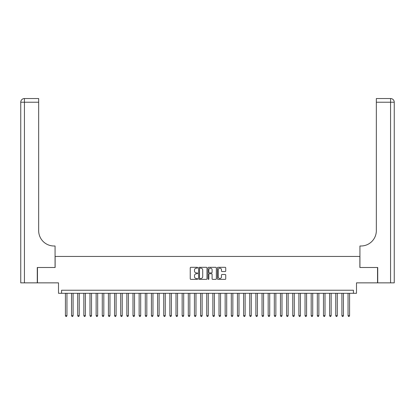 <?xml version="1.0" encoding="UTF-8"?>
<svg xmlns="http://www.w3.org/2000/svg" width="415" height="415" viewBox="0 0 415 415"><rect width="100%" height="100%" fill="white"/><g stroke="black" fill="none" stroke-linecap="round" stroke-linejoin="round"><path stroke-width="0.62" d="M197.67 267.727A0.42 0.42 0 0 0 197.25 267.302L190.838 267.302A0.602 0.602 0 0 0 190.236 267.908L190.236 278.761A0.602 0.602 0 0 0 190.838 279.362L197.25 279.362A0.42 0.42 0 0 0 197.67 278.942A0.42 0.42 0 0 0 197.25 278.522L196.419 278.522A1.93 1.93 0 0 1 194.49 276.592L194.49 275.685A1.93 1.93 0 0 1 196.419 273.755L197.25 273.755A0.42 0.42 0 0 0 197.67 273.335A0.42 0.42 0 0 0 197.25 272.914L196.419 272.914A1.93 1.93 0 0 1 194.49 270.979L194.49 270.077A1.93 1.93 0 0 1 196.419 268.147L197.25 268.147A0.42 0.42 0 0 0 197.67 267.727M225.127 271.555A0.602 0.602 0 0 0 225.729 270.954L225.729 267.908A0.602 0.602 0 0 0 225.127 267.302L218.01 267.302A0.602 0.602 0 0 0 217.408 267.908L217.408 278.761A0.602 0.602 0 0 0 218.01 279.362L225.127 279.362A0.602 0.602 0 0 0 225.729 278.761L225.729 275.083A0.602 0.602 0 0 0 225.127 274.481L222.082 274.481A0.602 0.602 0 0 0 221.475 275.083L221.475 276.909A1.613 1.613 0 0 1 219.862 278.522A1.613 1.613 0 0 1 218.249 276.909L218.249 269.76A1.613 1.613 0 0 1 219.862 268.147A1.613 1.613 0 0 1 221.475 269.76L221.475 270.954A0.602 0.602 0 0 0 222.082 271.555L225.127 271.555M353.424 293.301L356.495 293.301L356.495 282.859L377.536 282.859L377.536 267.499L359.872 267.499L359.872 256.439L55.128 256.439L55.128 267.499L37.464 267.499L37.464 282.859L58.505 282.859L58.505 293.301L353.424 293.301L353.424 290.23L61.576 290.23L61.576 293.301M206.971 267.908A0.602 0.602 0 0 0 206.369 267.302L199.252 267.302A0.602 0.602 0 0 0 198.65 267.908L198.65 278.761A0.602 0.602 0 0 0 199.252 279.362L206.369 279.362A0.602 0.602 0 0 0 206.971 278.761L206.971 267.908M208.631 267.302L215.748 267.302A0.602 0.602 0 0 1 216.35 267.908L216.35 278.761A0.602 0.602 0 0 1 215.748 279.362L212.703 279.362A0.602 0.602 0 0 1 212.096 278.761L212.096 274.362A0.602 0.602 0 0 0 211.494 273.755L209.476 273.755A0.602 0.602 0 0 0 208.87 274.362L208.87 278.942A0.42 0.42 0 0 1 208.449 279.362A0.42 0.42 0 0 1 208.029 278.942L208.029 267.908A0.602 0.602 0 0 1 208.631 267.302M199.916 268.147A0.42 0.42 0 0 0 199.496 268.567L199.496 278.097A0.42 0.42 0 0 0 199.916 278.522L200.793 278.522A1.93 1.93 0 0 0 202.722 276.592L202.722 270.077A1.93 1.93 0 0 0 200.793 268.147L199.916 268.147M212.096 269.792A1.613 1.613 0 0 0 210.483 268.178A1.613 1.613 0 0 0 208.87 269.792L208.87 272.307A0.602 0.602 0 0 0 209.476 272.914L211.494 272.914A0.602 0.602 0 0 0 212.096 272.307L212.096 269.792M65.42 293.301L65.42 315.665L66.955 315.665L66.955 293.301M66.955 315.665L66.493 316.463L65.876 316.463L65.42 315.665M37.277 267.499L55.065 267.499L55.065 245.991L54.023 245.991A15.36 15.36 0 0 1 38.662 230.631L38.662 102.22L24.438 102.22L24.438 282.859L37.277 282.859L37.277 267.499M24.438 282.859L20.75 282.859L20.75 102.22A3.688 3.688 0 0 1 24.438 98.537L38.662 98.537L38.662 102.22M20.75 245.991L20.75 102.22L24.438 102.22L24.438 98.537M54.023 245.991A15.36 15.36 0 0 1 38.662 230.631M394.25 282.859L377.723 282.859L377.723 267.499L359.935 267.499L359.935 245.991L360.977 245.991A15.36 15.36 0 0 0 376.338 230.631L376.338 98.537L390.562 98.537A3.688 3.688 0 0 1 394.25 102.22L394.25 282.859L394.25 102.22L376.338 102.22M360.977 245.991A15.36 15.36 0 0 0 376.338 230.631M71.562 293.301L71.562 315.665L73.097 315.665L73.097 293.301M73.097 315.665L72.635 316.463L72.023 316.463L71.562 315.665M77.704 293.301L77.704 315.665L79.244 315.665L79.244 293.301M79.244 315.665L78.783 316.463L78.165 316.463L77.704 315.665M83.851 293.301L83.851 315.665L85.386 315.665L85.386 293.301M85.386 315.665L84.925 316.463L84.312 316.463L83.851 315.665M89.993 293.301L89.993 315.665L91.528 315.665L91.528 293.301M91.528 315.665L91.072 316.463L90.454 316.463L89.993 315.665M96.14 293.301L96.14 315.665L97.675 315.665L97.675 293.301M97.675 315.665L97.214 316.463L96.596 316.463L96.14 315.665M102.282 293.301L102.282 315.665L103.817 315.665L103.817 293.301M103.817 315.665L103.356 316.463L102.744 316.463L102.282 315.665M108.424 293.301L108.424 315.665L109.965 315.665L109.965 293.301M109.965 315.665L109.503 316.463L108.886 316.463L108.424 315.665M114.571 293.301L114.571 315.665L116.107 315.665L116.107 293.301M116.107 315.665L115.645 316.463L115.033 316.463L114.571 315.665M120.713 293.301L120.713 315.665L122.249 315.665L122.249 293.301M122.249 315.665L121.792 316.463L121.175 316.463L120.713 315.665M126.86 293.301L126.86 315.665L128.396 315.665L128.396 293.301M128.396 315.665L127.934 316.463L127.322 316.463L126.86 315.665M133.002 293.301L133.002 315.665L134.538 315.665L134.538 293.301M134.538 315.665L134.076 316.463L133.464 316.463L133.002 315.665M139.144 293.301L139.144 315.665L140.685 315.665L140.685 293.301M140.685 315.665L140.223 316.463L139.606 316.463L139.144 315.665M145.292 293.301L145.292 315.665L146.827 315.665L146.827 293.301M146.827 315.665L146.365 316.463L145.753 316.463L145.292 315.665M151.434 293.301L151.434 315.665L152.969 315.665L152.969 293.301M152.969 315.665L152.513 316.463L151.895 316.463L151.434 315.665M157.581 293.301L157.581 315.665L159.116 315.665L159.116 293.301M159.116 315.665L158.655 316.463L158.042 316.463L157.581 315.665M163.723 293.301L163.723 315.665L165.258 315.665L165.258 293.301M165.258 315.665L164.797 316.463L164.184 316.463L163.723 315.665M169.87 293.301L169.87 315.665L171.405 315.665L171.405 293.301M171.405 315.665L170.944 316.463L170.326 316.463L169.87 315.665M176.012 293.301L176.012 315.665L177.547 315.665L177.547 293.301M177.547 315.665L177.086 316.463L176.474 316.463L176.012 315.665M182.154 293.301L182.154 315.665L183.689 315.665L183.689 293.301M183.689 315.665L183.233 316.463L182.616 316.463L182.154 315.665M188.301 293.301L188.301 315.665L189.837 315.665L189.837 293.301M189.837 315.665L189.375 316.463L188.763 316.463L188.301 315.665M194.443 293.301L194.443 315.665L195.979 315.665L195.979 293.301M195.979 315.665L195.517 316.463L194.905 316.463L194.443 315.665M200.59 293.301L200.59 315.665L202.126 315.665L202.126 293.301M202.126 315.665L201.664 316.463L201.047 316.463L200.59 315.665M206.732 293.301L206.732 315.665L208.268 315.665L208.268 293.301M208.268 315.665L207.806 316.463L207.194 316.463L206.732 315.665M212.874 293.301L212.874 315.665L214.41 315.665L214.41 293.301M214.41 315.665L213.953 316.463L213.336 316.463L212.874 315.665M219.021 293.301L219.021 315.665L220.557 315.665L220.557 293.301M220.557 315.665L220.095 316.463L219.483 316.463L219.021 315.665M225.163 293.301L225.163 315.665L226.699 315.665L226.699 293.301M226.699 315.665L226.237 316.463L225.625 316.463L225.163 315.665M231.311 293.301L231.311 315.665L232.846 315.665L232.846 293.301M232.846 315.665L232.384 316.463L231.767 316.463L231.311 315.665M237.453 293.301L237.453 315.665L238.988 315.665L238.988 293.301M238.988 315.665L238.526 316.463L237.914 316.463L237.453 315.665M243.595 293.301L243.595 315.665L245.13 315.665L245.13 293.301M245.13 315.665L244.674 316.463L244.056 316.463L243.595 315.665M249.742 293.301L249.742 315.665L251.277 315.665L251.277 293.301M251.277 315.665L250.816 316.463L250.204 316.463L249.742 315.665M255.884 293.301L255.884 315.665L257.419 315.665L257.419 293.301M257.419 315.665L256.958 316.463L256.346 316.463L255.884 315.665M262.031 293.301L262.031 315.665L263.567 315.665L263.567 293.301M263.567 315.665L263.105 316.463L262.488 316.463L262.031 315.665M268.173 293.301L268.173 315.665L269.709 315.665L269.709 293.301M269.709 315.665L269.247 316.463L268.635 316.463L268.173 315.665M274.315 293.301L274.315 315.665L275.856 315.665L275.856 293.301M275.856 315.665L275.394 316.463L274.777 316.463L274.315 315.665M280.462 293.301L280.462 315.665L281.998 315.665L281.998 293.301M281.998 315.665L281.536 316.463L280.924 316.463L280.462 315.665M286.604 293.301L286.604 315.665L288.14 315.665L288.14 293.301M288.14 315.665L287.678 316.463L287.066 316.463L286.604 315.665M292.751 293.301L292.751 315.665L294.287 315.665L294.287 293.301M294.287 315.665L293.825 316.463L293.208 316.463L292.751 315.665M298.893 293.301L298.893 315.665L300.429 315.665L300.429 293.301M300.429 315.665L299.967 316.463L299.355 316.463L298.893 315.665M305.035 293.301L305.035 315.665L306.576 315.665L306.576 293.301M306.576 315.665L306.114 316.463L305.497 316.463L305.035 315.665M311.183 293.301L311.183 315.665L312.718 315.665L312.718 293.301M312.718 315.665L312.256 316.463L311.644 316.463L311.183 315.665M317.325 293.301L317.325 315.665L318.86 315.665L318.86 293.301M318.86 315.665L318.404 316.463L317.786 316.463L317.325 315.665M323.472 293.301L323.472 315.665L325.007 315.665L325.007 293.301M325.007 315.665L324.546 316.463L323.928 316.463L323.472 315.665M329.614 293.301L329.614 315.665L331.149 315.665L331.149 293.301M331.149 315.665L330.688 316.463L330.075 316.463L329.614 315.665M335.756 293.301L335.756 315.665L337.296 315.665L337.296 293.301M337.296 315.665L336.835 316.463L336.217 316.463L335.756 315.665M341.903 293.301L341.903 315.665L343.438 315.665L343.438 293.301M343.438 315.665L342.977 316.463L342.365 316.463L341.903 315.665M348.045 293.301L348.045 315.665L349.58 315.665L349.58 293.301M349.58 315.665L349.124 316.463L348.507 316.463L348.045 315.665M390.562 282.859L390.562 98.537"/></g></svg>
